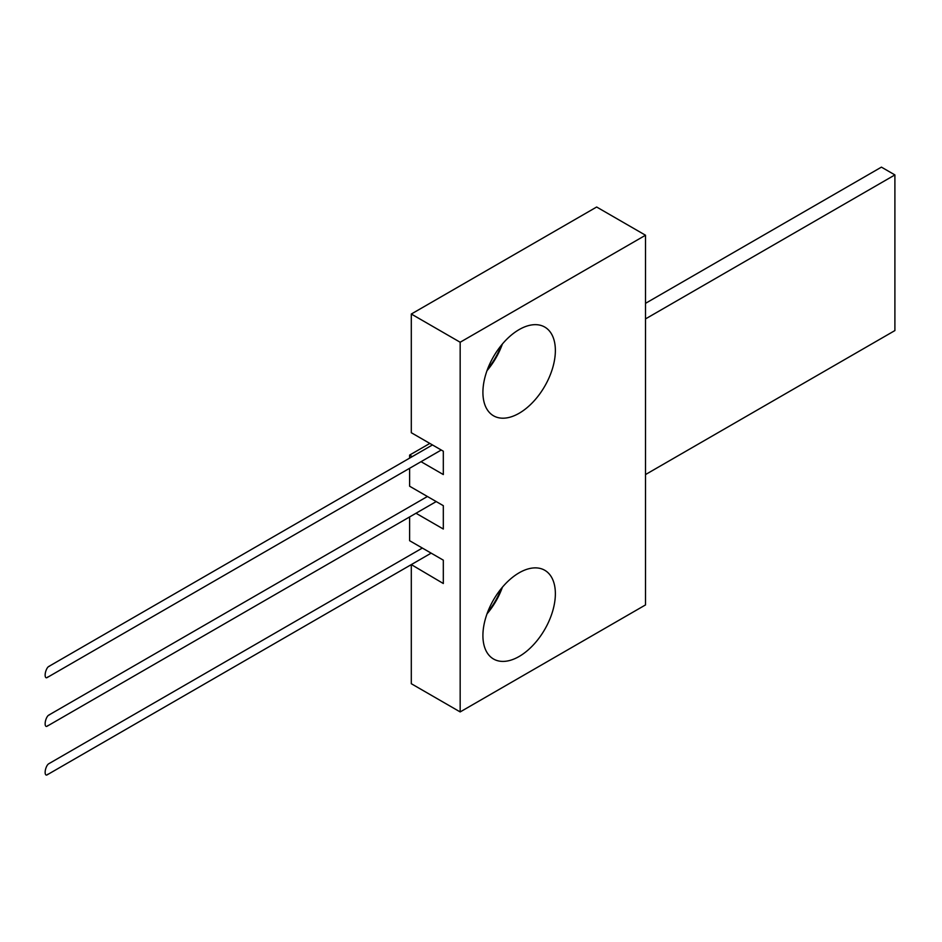 <?xml version="1.0" encoding="UTF-8"?>
<svg xmlns="http://www.w3.org/2000/svg" width="942" height="942" viewBox="0 0 942 942"><rect width="100%" height="100%" fill="white"/><g stroke="black" fill="none" stroke-linecap="round" stroke-linejoin="round"><path stroke-width="1.41" d="M487.532 612.441A53.612 30.956 120 0 0 501.427 588.373M502.404 587.196A51.233 29.579 -60 0 1 487.014 613.866M487.532 369.229A53.612 30.956 120 0 0 501.427 345.161M502.404 343.983A51.233 29.579 -60 0 1 487.014 370.653M519.136 572.807A51.233 29.579 -60 0 1 544.759 570.275A51.233 29.579 -60 0 1 552.613 611.323A51.233 29.579 -60 0 1 519.136 656.48A51.233 29.579 -60 0 1 493.526 659.011A51.233 29.579 -60 0 1 485.672 617.952A51.233 29.579 -60 0 1 519.136 572.807M519.136 329.594A51.233 29.579 -60 0 1 544.759 327.062A51.233 29.579 -60 0 1 552.613 368.11A51.233 29.579 -60 0 1 519.136 413.267A51.233 29.579 -60 0 1 493.526 415.799A51.233 29.579 -60 0 1 485.672 374.739A51.233 29.579 -60 0 1 519.136 329.594M411.301 564.599L443.317 583.51L443.317 560.16L409.617 540.708L409.617 516.923M415.987 513.249L443.317 529.027L443.317 505.677L409.617 486.225L409.617 468.28M409.617 458.13L409.617 455.092L429.835 443.423M411.301 565.023L411.301 683.715L460.167 711.928L460.167 342.24L645.517 235.229L645.517 604.917L460.167 711.928M645.517 235.229L596.651 207.016L411.301 314.027L460.167 342.24M411.301 314.027L411.301 432.719L443.317 451.206L443.317 474.556L421.039 461.686M412.243 456.611L409.617 455.092M47.889 774.194A5.958 2.249 -73.3 0 1 47.1 774.866A5.958 2.249 -73.3 0 1 45.169 771.639A5.958 2.249 -73.3 0 1 47.889 764.468A5.958 2.249 -73.3 0 1 48.69 763.797L422.346 548.056M47.889 676.909A5.958 2.249 -73.3 0 1 47.1 677.581A5.958 2.249 -73.3 0 1 45.169 674.354A5.958 2.249 -73.3 0 1 47.889 667.183A5.958 2.249 -73.3 0 1 48.69 666.512A5.958 2.249 -73.3 0 1 49.408 666.3M47.889 725.552A5.958 2.249 -73.3 0 1 47.1 726.223A5.958 2.249 -73.3 0 1 45.169 722.997A5.958 2.249 -73.3 0 1 47.889 715.826A5.958 2.249 -73.3 0 1 48.69 715.155A5.958 2.249 -73.3 0 1 49.408 714.943M645.517 303.336L881.418 167.134L894.9 174.918L894.9 330.571L645.517 474.556M645.517 318.902L894.9 174.918M432.46 444.942L48.69 666.512M427.409 496.493L48.69 715.155M436.205 501.58L47.1 726.223M441.256 450.017L47.1 677.581M431.153 553.142L47.1 774.866"/></g></svg>
